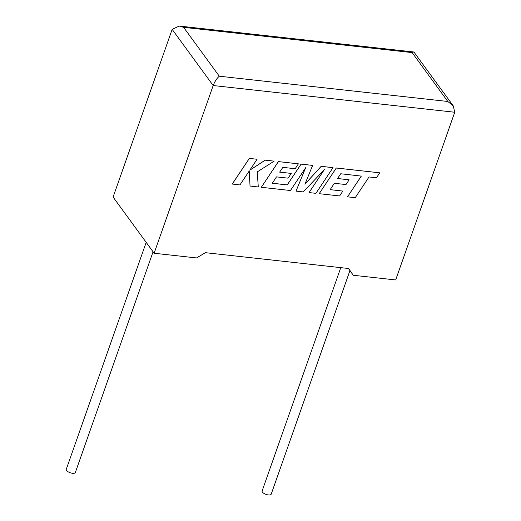 <?xml version="1.0" encoding="UTF-8"?>
<svg xmlns="http://www.w3.org/2000/svg" width="521" height="521" viewBox="0 0 521 521"><rect width="100%" height="100%" fill="white"/><g stroke="black" fill="none" stroke-linecap="round" stroke-linejoin="round"><path stroke-width="0.78" d="M340.773 267.644L262.122 490.984A4.813 1.921 19.4 0 0 263.847 493.354A4.813 1.921 19.4 0 0 268.393 494.95A4.813 1.921 19.4 0 0 271.2 494.175L349.904 270.686M153.063 251.806L75.337 472.521A4.813 1.921 -160.6 0 1 72.53 473.296A4.813 1.921 -160.6 0 1 67.984 471.7A4.813 1.921 -160.6 0 1 66.265 469.323L146.18 242.376M348.412 268.491L353.245 275.264L395.68 279.953L454.735 112.249L453.27 105.9L447.8 101.478L412.104 52.595L413.609 51.963L414.084 52.243L453.27 105.9M454.735 112.249L213.18 85.535L154.118 253.245L196.554 257.934L205.378 252.678L348.647 268.517L353.245 275.264M412.104 52.595L183.6 27.333L179.224 26.05L172.158 29.365L113.096 197.068L154.118 253.245M172.158 29.365L213.18 85.535C214.782 81.491 216.821 78.384 219.295 76.209L447.8 101.478M250.047 186.049L258.279 186.961L257.263 171.884L274.163 161.152L265.261 160.168L249.774 170.211L257.068 159.263L249.338 158.377L232.216 184.043L239.94 184.929L249.22 170.992L250.047 186.049L249.201 171.025M249.364 158.41L232.249 184.082M274.163 161.152L265.235 160.136L249.839 170.12M257.068 159.263L249.338 158.377M333.049 167.664L321.183 166.355L304.922 184.245L312.639 165.411L301.112 164.135L287.253 184.922L272.255 183.262L276.488 176.88L288.1 178.162L291.259 173.415L279.647 172.132L282.844 167.358L295.173 168.726L298.416 163.835L278.429 161.627L261.301 187.293L290.444 190.517L305.684 167.664L296.013 191.129L303.229 191.93L324.362 169.612L309.051 192.575L315.928 193.337L333.023 167.632L321.157 166.316L304.974 184.128M312.639 165.411L301.086 164.095L287.227 184.883L272.275 183.229M291.259 173.415L279.666 172.099M298.416 163.835L278.403 161.588L261.301 187.293M305.573 167.827L296.013 191.129M324.192 169.794L309.051 192.575M347.514 196.827L355.218 197.68L369.031 176.964L376.442 177.785L379.744 172.829L336.312 168.029L319.184 193.695L339.627 195.955L342.864 191.07L330.132 189.657L334.371 183.281L345.983 184.564L349.135 179.817L337.523 178.534L340.727 173.76L361.327 176.111L347.514 196.827L361.281 176.111M379.744 172.829L336.286 167.99L319.184 193.695M342.864 191.07L330.151 189.631M349.135 179.817L337.543 178.501M183.6 27.333L219.295 76.209M179.224 26.05L413.609 51.963"/></g></svg>
